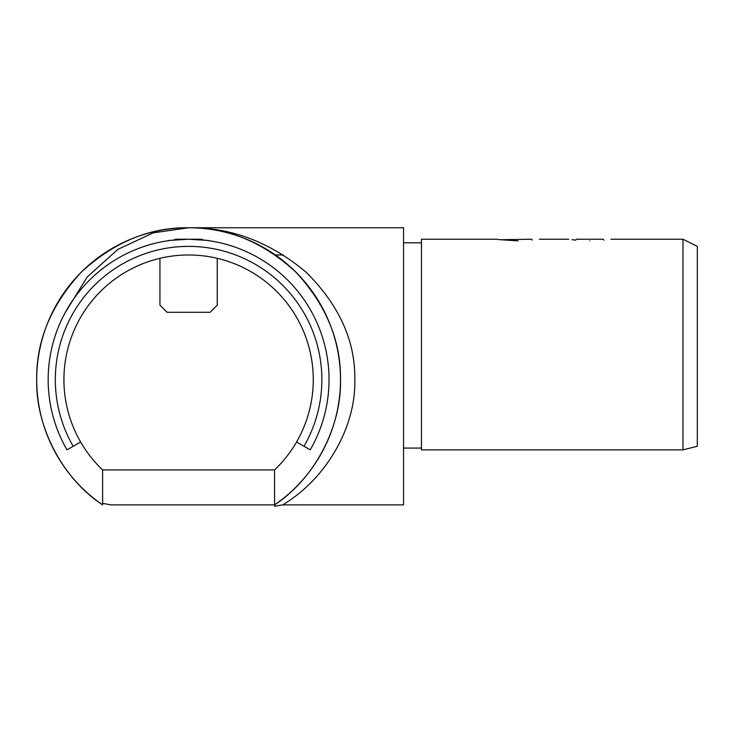 <?xml version="1.0" encoding="UTF-8"?>
<svg xmlns="http://www.w3.org/2000/svg" width="734" height="734" viewBox="0 0 734 734"><rect width="100%" height="100%" fill="white"/><g stroke="black" fill="none" stroke-linecap="round" stroke-linejoin="round"><path stroke-width="1.1" d="M518.176 240.88C545.417 239.073 545.417 239.073 518.176 240.88C490.936 239.073 490.945 239.073 518.176 240.88M589.824 240.88C617.065 239.073 617.065 239.073 589.824 240.88C562.593 239.073 562.593 239.073 589.824 240.88M203.153 239.972L201.85 239.22L175.343 239.22L174.646 239.917L171.206 240.302M171.105 240.312L167.545 240.807M188.574 239.22C161.434 240.945 161.443 240.945 188.592 239.22C215.768 240.945 215.759 240.945 188.574 239.22M682.969 239.22L697.3 246.385L697.3 446.281L682.969 449.869L682.969 239.22L610.936 239.22M572.098 239.706L575.658 240.128L576.575 239.22L603.082 239.22L603.99 240.128M500.661 239.734L531.434 239.22L532.343 240.128M682.969 449.869L421.454 449.869L421.454 239.22L497.065 239.22M421.454 448.07L403.544 448.07M321.859 379.652A133.267 133.267 0 0 0 188.592 246.385A133.267 133.267 0 0 0 73.18 446.281L66.977 449.869A140.433 140.433 0 0 1 188.592 239.22A140.433 140.433 0 0 1 310.216 449.869L304.004 446.281A133.267 133.267 0 0 0 321.859 379.652M209.649 240.807L207.309 240.468M203.639 240.027L207.025 240.431M188.592 227.751C149.828 227.237 114.027 242.064 81.19 272.241C51.013 305.078 36.177 340.879 36.7 379.652A151.892 151.892 0 0 1 188.592 227.751A151.892 151.892 0 0 1 340.493 379.652C341.007 340.879 326.18 305.078 296.004 272.241C263.167 242.064 227.366 227.237 188.592 227.751C231.017 227.237 270.195 242.064 306.133 272.241C339.163 305.078 355.394 340.879 354.816 379.652C356.036 427.16 326.235 478.889 282.682 504.873L403.544 504.873L403.544 227.751L188.592 227.751L153.204 232.871L117.89 249.358L87.135 277.067L64.95 313.079M102.613 503.331L110.724 504.873L274.571 504.873C314.372 478.889 341.604 427.16 340.493 379.652A151.892 151.892 0 0 1 274.571 504.873L274.571 469.925A124.67 124.67 0 0 0 296.564 441.987L304.004 446.281M73.18 446.281L80.63 441.987A124.67 124.67 0 0 0 102.613 469.925L274.571 469.925M80.63 441.987A124.67 124.67 0 0 1 188.592 254.982A124.67 124.67 0 0 1 296.564 441.987M217.255 258.322L217.255 305.133L210.089 312.299L167.104 312.299L159.939 305.133L159.939 258.322M102.613 504.873A151.892 151.892 0 0 1 36.7 379.652C35.59 427.16 62.821 478.889 102.613 504.873L102.613 469.925M282.682 504.873L274.571 506.249L274.571 504.873M568.712 239.22L539.288 239.22M421.454 242.798L403.544 242.798M275.369 254.982L283.553 254.982"/></g></svg>
